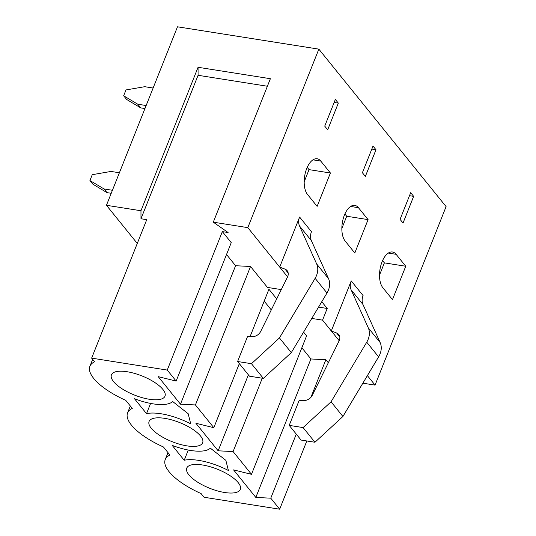 <?xml version="1.0" encoding="UTF-8"?>
<svg xmlns="http://www.w3.org/2000/svg" width="536" height="536" viewBox="0 0 536 536"><rect width="100%" height="100%" fill="white"/><g stroke="black" fill="none" stroke-linecap="round" stroke-linejoin="round"><path stroke-width="0.8" d="M307.497 194.434L317.131 206.367L330.411 173.001L320.769 161.068A19.216 9.608 99 0 0 317.131 158.77A19.216 9.608 99 0 0 305.487 172.291A19.216 9.608 99 0 0 307.497 194.434M304.18 181.845L309.044 169.624L330.411 173.001M309.044 169.624L307.222 167.373M341.847 228.463L346.712 216.243L344.896 213.998M379.522 275.082L384.386 262.868L382.563 260.617M362.396 172.753L365.364 176.418L375.984 149.732L373.016 146.06L362.396 172.753M188.19 413.732L190.722 423.875A38.431 13.695 -158.3 0 0 146.529 413.638L134.509 398.757A38.431 13.695 -158.3 0 0 172.672 401.531L188.19 413.732M150.596 403.427L146.529 413.638M186.997 445.885A28.823 10.271 21.7 0 1 159.634 435.339A28.823 10.271 21.7 0 1 149.095 421.457A28.823 10.271 21.7 0 1 179.674 422.576A28.823 10.271 21.7 0 1 202.655 442.776A28.823 10.271 21.7 0 1 186.997 445.885M225.857 460.35L228.39 470.494A38.431 13.695 -158.3 0 0 184.203 460.257L172.177 445.376A38.431 13.695 -158.3 0 0 210.34 448.156L225.857 460.35M224.664 492.504A28.823 10.271 21.7 0 1 197.308 481.965A28.823 10.271 21.7 0 1 186.763 468.082A28.823 10.271 21.7 0 1 217.341 469.194A28.823 10.271 21.7 0 1 240.322 489.395A28.823 10.271 21.7 0 1 224.664 492.504M127.079 371.729A28.823 10.271 21.7 0 1 154.442 382.275A28.823 10.271 21.7 0 1 164.988 396.158A28.823 10.271 21.7 0 1 134.409 395.039A28.823 10.271 21.7 0 1 111.421 374.838A28.823 10.271 21.7 0 1 127.079 371.729M91.643 358.128L167.252 370.075L222.353 231.612L228.108 232.524L213.295 222.179L270.385 78.712L198.059 67.288L140.968 210.749L140.988 218.755L146.737 219.666L91.643 358.128L94.604 361.8A51.979 18.526 -158.3 0 0 89.907 366.276A51.979 18.526 -158.3 0 0 125.752 400.338L132.278 408.419A51.979 18.526 -158.3 0 0 127.581 412.901A51.979 18.526 -158.3 0 0 163.42 446.964L169.946 455.037A51.979 18.526 -158.3 0 0 165.249 459.52A51.979 18.526 -158.3 0 0 201.087 493.582L204.055 497.254L279.671 509.2L306.82 440.974M296.267 434.113L270.774 498.185L279.671 509.2M270.774 498.185L255.819 497.428L233.569 469.891L251.491 474.327L233.1 451.567L218.145 450.803L195.901 423.273L213.824 427.708L195.432 404.948L180.478 404.184L158.227 376.654L176.15 381.083L167.252 370.075M271.283 309.915L264.188 301.138M250.091 336.554L268.918 289.246L276.71 298.894M248.376 374.838L218.145 450.803M262.292 378.215L233.1 451.567M239.317 363.629L213.824 427.708M299.517 225.971A14.244 11.243 141.1 0 1 299.611 217.047L279.698 267.096L285.018 269.126A7.645 6.037 141.1 0 1 287.135 270.647A7.645 6.037 141.1 0 1 287.47 277.072L260.67 331.436A7.785 6.144 141.1 0 1 252.449 336.621L247.558 336.481L237.602 361.505L251.471 363.696L279.444 337.928L315.128 278.325A18.318 14.459 -38.9 0 0 316.675 263.98L299.517 225.971L311.382 240.657A14.244 11.243 141.1 0 1 311.476 231.733L299.611 217.047M237.602 361.505L249.468 376.192L263.337 378.383L291.309 352.614L326.994 293.011A18.318 14.459 -38.9 0 0 328.535 278.666L311.382 240.657M291.309 352.614L279.444 337.928M263.337 378.383L251.471 363.696M287.577 276.844L247.813 227.633L213.295 222.179M327.69 129.799L338.317 103.106L335.348 99.435L324.729 126.128L327.69 129.799M334.149 102.45L338.317 103.106M303.57 332.132L306.592 335.864L251.491 474.327M195.432 404.948L250.533 266.486L267.437 287.41L281.293 289.601M198.059 67.288L198.079 75.295L267.384 86.242M198.079 75.295L140.988 218.755M222.353 231.612L231.25 242.627L176.15 381.083M250.533 266.486L235.579 265.722L180.478 404.184M235.579 265.722L226.52 254.513M318.565 307.095L327.208 308.461L321.774 301.735M311.771 318.431L322.558 320.139L327.208 308.461M351.227 280.918L363.086 295.604A14.244 11.243 -38.9 0 0 362.993 304.528L380.145 342.538A18.318 14.459 141.1 0 1 378.604 356.882L342.919 416.485L314.947 442.254L301.078 440.063L289.212 425.383L299.168 400.358L304.059 400.493A7.785 6.144 -38.9 0 0 312.28 395.313L339.08 340.943A7.645 6.037 -38.9 0 0 338.752 334.518A7.645 6.037 -38.9 0 0 336.628 332.997L331.308 330.967L351.227 280.918A14.244 11.243 -38.9 0 0 351.127 289.842L368.286 327.858A18.318 14.459 141.1 0 1 366.738 342.203L331.06 401.799L303.081 427.574L289.212 425.383M322.558 320.139L339.188 340.715M303.081 427.574L314.947 442.254M331.06 401.799L342.919 416.485M400.064 219.371L403.032 223.043L413.651 196.35L410.69 192.679L400.064 219.371M409.491 195.694L413.651 196.35M396.111 254.312A19.216 9.608 99 0 0 392.473 252.014A19.216 9.608 99 0 0 380.828 265.534A19.216 9.608 99 0 0 382.831 287.678L392.473 299.604L405.752 266.245L396.111 254.312L388.298 253.079M384.386 262.868L405.752 266.245M328.327 362.765L325.868 359.73L310.913 358.966L301.862 347.757M362.859 383.186L375.059 385.109L367.388 375.622M188.27 450.046L184.203 460.257M325.868 359.73L310.9 397.344M140.968 210.749L106.45 205.295L177.483 26.8L318.846 49.138L446.093 206.615L375.059 385.109M137.276 243.445L106.45 205.295M310.913 358.966L255.819 497.428M318.846 49.138L247.813 227.633M345.164 241.053L354.805 252.985L368.085 219.619L358.443 207.693A19.216 9.608 99 0 0 354.798 205.395A19.216 9.608 99 0 0 343.154 218.909A19.216 9.608 99 0 0 345.164 241.053M346.712 216.243L368.085 219.619M371.817 149.068L375.984 149.732M111.227 193.295L107.012 192.632L92.902 184.196L89.934 180.525L92.259 174.682L111.019 171.44L119.394 172.766M112.426 190.28L104.051 188.96L89.934 180.525M107.012 192.632L104.051 188.96M153.115 88.025L144.74 86.698L125.98 89.941L123.655 95.776L126.623 99.448L140.74 107.883L144.948 108.553M123.655 95.776L137.772 104.212L146.147 105.538M140.74 107.883L137.772 104.212M328.535 278.666L316.675 263.98M326.994 293.011L315.128 278.325M288.18 273.038L285.018 269.126M336.628 332.997L339.791 336.91M366.738 342.203L378.604 356.882M368.286 327.858L380.145 342.538M351.127 289.842L362.993 304.528M350.631 206.454L358.443 207.693M312.964 159.835L320.769 161.068M127.581 412.901L130.322 406M89.907 366.276L92.654 359.381M165.249 459.52L167.996 452.625"/></g></svg>
